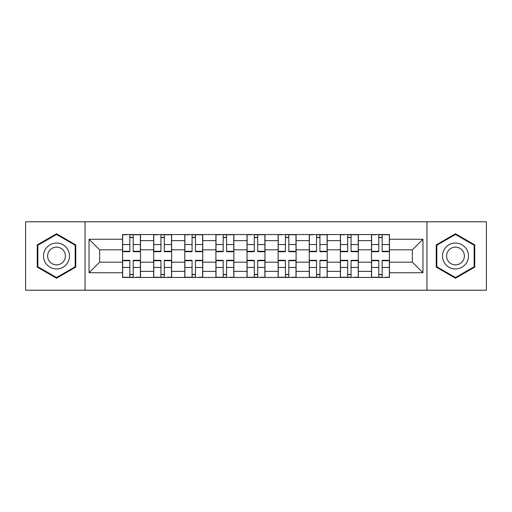 <?xml version="1.0" encoding="UTF-8"?>
<svg xmlns="http://www.w3.org/2000/svg" width="512" height="512" viewBox="0 0 512 512"><rect width="100%" height="100%" fill="white"/><g stroke="black" fill="none" stroke-linecap="round" stroke-linejoin="round"><path stroke-width="0.77" d="M426.957 290.208L486.4 290.208L486.4 221.792L25.6 221.792L25.6 290.208L426.957 290.208L426.957 221.792M153.664 277.446L153.664 240.64L140.499 240.64L140.499 277.446M140.499 240.64L140.499 234.554M153.664 240.64L153.664 234.554M171.622 234.554L171.622 277.446M184.787 277.446L184.787 234.554M202.739 234.554L202.739 277.446M215.904 277.446L215.904 234.554M233.856 234.554L233.856 277.446M247.021 277.446L247.021 234.554M264.979 234.554L264.979 277.446M278.144 277.446L278.144 234.554M296.096 234.554L296.096 277.446M309.261 277.446L309.261 234.554M327.213 234.554L327.213 277.446M340.378 277.446L340.378 234.554M358.336 234.554L358.336 277.446M371.501 277.446L371.501 234.554M371.501 262.182L358.336 262.182M340.378 262.182L327.213 262.182M309.261 262.182L296.096 262.182M278.144 262.182L264.979 262.182M247.021 262.182L233.856 262.182M215.904 262.182L202.739 262.182M184.787 262.182L171.622 262.182M153.664 262.182L140.499 262.182M371.501 249.818L358.336 249.818M340.378 249.818L327.213 249.818M309.261 249.818L296.096 249.818M278.144 249.818L264.979 249.818M247.021 249.818L233.856 249.818M215.904 249.818L202.739 249.818M184.787 249.818L171.622 249.818M153.664 249.818L140.499 249.818M99.61 262.182L122.547 262.182L122.547 249.818L99.61 249.818L99.61 262.182L89.037 272.755L89.037 239.245L122.547 239.245L122.547 249.818M389.453 249.818L389.453 262.182L412.39 262.182L412.39 249.818L389.453 249.818L389.453 234.554L122.547 234.554L122.547 239.245M389.453 239.245L422.963 239.245L422.963 272.755L389.453 272.755L389.453 262.182M122.547 262.182L122.547 277.446L389.453 277.446L389.453 272.755M122.547 272.755L89.037 272.755M85.043 290.208L85.043 221.792M75.77 244.883L56.518 233.773L37.267 244.883L37.267 267.117L56.518 278.227L75.77 267.117L75.77 244.883M474.733 244.883L455.482 233.773L436.23 244.883L436.23 267.117L455.482 278.227L474.733 267.117L474.733 244.883M133.222 274.451L129.83 274.451M129.83 237.549L133.222 237.549M164.339 274.451L160.947 274.451M160.947 237.549L164.339 237.549M195.456 274.451L192.064 274.451M192.064 237.549L195.456 237.549M226.579 274.451L223.187 274.451M223.187 237.549L226.579 237.549M257.696 274.451L254.304 274.451M254.304 237.549L257.696 237.549M288.813 274.451L285.421 274.451M285.421 237.549L288.813 237.549M319.936 274.451L316.544 274.451M316.544 237.549L319.936 237.549M351.053 274.451L347.661 274.451M347.661 237.549L351.053 237.549M382.17 274.451L378.778 274.451M378.778 237.549L382.17 237.549M89.037 239.245L99.61 249.818M412.39 262.182L422.963 272.755M412.39 249.818L422.963 239.245M133.222 251.712L133.222 234.758L140.403 234.758L140.403 251.712L133.222 251.712M129.83 237.35L133.222 237.35M126.835 234.758L122.65 234.758L122.65 251.712L129.83 251.712L129.83 234.758L133.222 234.758M129.83 260.288L129.83 277.242L122.65 277.242L122.65 260.288L129.83 260.288M133.222 274.65L129.83 274.65M136.211 277.242L140.403 277.242L140.403 260.288L133.222 260.288L133.222 277.242L129.83 277.242M164.339 251.712L164.339 234.758L171.52 234.758L171.52 251.712L164.339 251.712M160.947 237.35L164.339 237.35M157.958 234.758L153.766 234.758L153.766 251.712L160.947 251.712L160.947 234.758L164.339 234.758M195.456 251.712L195.456 234.758L202.637 234.758L202.637 251.712L195.456 251.712M192.064 237.35L195.456 237.35M189.075 234.758L184.883 234.758L184.883 251.712L192.064 251.712L192.064 234.758L195.456 234.758M45.293 262.483A12.966 12.966 0 0 0 63.002 267.232A12.966 12.966 0 0 0 67.75 249.517A12.966 12.966 0 0 0 50.035 244.768A12.966 12.966 0 0 0 45.293 262.483M48.832 260.442A8.877 8.877 0 0 0 60.96 263.686A8.877 8.877 0 0 0 64.205 251.558A8.877 8.877 0 0 0 52.083 248.314A8.877 8.877 0 0 0 48.832 260.442M56.518 234.464L75.168 245.229L75.168 266.771L56.518 277.536L37.869 266.771L37.869 245.229L56.518 234.464M444.25 262.483A12.966 12.966 0 0 0 461.965 267.232A12.966 12.966 0 0 0 466.707 249.517A12.966 12.966 0 0 0 448.998 244.768A12.966 12.966 0 0 0 444.25 262.483M447.795 260.442A8.877 8.877 0 0 0 459.917 263.686A8.877 8.877 0 0 0 463.168 251.558A8.877 8.877 0 0 0 451.04 248.314A8.877 8.877 0 0 0 447.795 260.442M455.482 234.464L474.131 245.229L474.131 266.771L455.482 277.536L436.832 266.771L436.832 245.229L455.482 234.464M160.947 260.288L160.947 277.242L153.766 277.242L153.766 260.288L160.947 260.288M164.339 274.65L160.947 274.65M167.328 277.242L171.52 277.242L171.52 260.288L164.339 260.288L164.339 277.242L160.947 277.242M192.064 260.288L192.064 277.242L184.883 277.242L184.883 260.288L192.064 260.288M195.456 274.65L192.064 274.65M198.451 277.242L202.637 277.242L202.637 260.288L195.456 260.288L195.456 277.242L192.064 277.242M226.579 251.712L226.579 234.758L233.76 234.758L233.76 251.712L226.579 251.712M223.187 237.35L226.579 237.35M220.192 234.758L216.006 234.758L216.006 251.712L223.187 251.712L223.187 234.758L226.579 234.758M257.696 251.712L257.696 234.758L264.877 234.758L264.877 251.712L257.696 251.712M254.304 237.35L257.696 237.35M251.315 234.758L247.123 234.758L247.123 251.712L254.304 251.712L254.304 234.758L257.696 234.758M288.813 251.712L288.813 234.758L295.994 234.758L295.994 251.712L288.813 251.712M285.421 237.35L288.813 237.35M282.432 234.758L278.24 234.758L278.24 251.712L285.421 251.712L285.421 234.758L288.813 234.758M223.187 260.288L223.187 277.242L216.006 277.242L216.006 260.288L223.187 260.288M226.579 274.65L223.187 274.65M229.568 277.242L233.76 277.242L233.76 260.288L226.579 260.288L226.579 277.242L223.187 277.242M254.304 260.288L254.304 277.242L247.123 277.242L247.123 260.288L254.304 260.288M257.696 274.65L254.304 274.65M260.685 277.242L264.877 277.242L264.877 260.288L257.696 260.288L257.696 277.242L254.304 277.242M285.421 260.288L285.421 277.242L278.24 277.242L278.24 260.288L285.421 260.288M288.813 274.65L285.421 274.65M291.808 277.242L295.994 277.242L295.994 260.288L288.813 260.288L288.813 277.242L285.421 277.242M319.936 251.712L319.936 234.758L327.117 234.758L327.117 251.712L319.936 251.712M316.544 237.35L319.936 237.35M313.549 234.758L309.363 234.758L309.363 251.712L316.544 251.712L316.544 234.758L319.936 234.758M316.544 260.288L316.544 277.242L309.363 277.242L309.363 260.288L316.544 260.288M319.936 274.65L316.544 274.65M322.925 277.242L327.117 277.242L327.117 260.288L319.936 260.288L319.936 277.242L316.544 277.242M351.053 251.712L351.053 234.758L358.234 234.758L358.234 251.712L351.053 251.712M347.661 237.35L351.053 237.35M344.672 234.758L340.48 234.758L340.48 251.712L347.661 251.712L347.661 234.758L351.053 234.758M347.661 260.288L347.661 277.242L340.48 277.242L340.48 260.288L347.661 260.288M351.053 274.65L347.661 274.65M354.042 277.242L358.234 277.242L358.234 260.288L351.053 260.288L351.053 277.242L347.661 277.242M382.17 251.712L382.17 234.758L389.35 234.758L389.35 251.712L382.17 251.712M378.778 237.35L382.17 237.35M375.789 234.758L371.597 234.758L371.597 251.712L378.778 251.712L378.778 234.758L382.17 234.758M378.778 260.288L378.778 277.242L371.597 277.242L371.597 260.288L378.778 260.288M382.17 274.65L378.778 274.65M385.165 277.242L389.35 277.242L389.35 260.288L382.17 260.288L382.17 277.242L378.778 277.242M340.378 240.64L327.213 240.64M309.261 240.64L296.096 240.64M278.144 240.64L264.979 240.64M247.021 240.64L233.856 240.64M215.904 240.64L202.739 240.64M184.787 240.64L171.622 240.64M371.501 240.64L358.336 240.64M340.378 271.36L327.213 271.36M309.261 271.36L296.096 271.36M278.144 271.36L264.979 271.36M247.021 271.36L233.856 271.36M215.904 271.36L202.739 271.36M184.787 271.36L171.622 271.36M153.664 271.36L140.499 271.36M371.501 271.36L358.336 271.36M133.222 251.29L140.403 251.29M133.222 244.55L140.403 244.55M122.65 251.29L129.83 251.29M122.65 244.55L129.83 244.55M129.83 260.71L122.65 260.71M129.83 267.45L122.65 267.45M140.403 260.71L133.222 260.71M140.403 267.45L133.222 267.45M164.339 251.29L171.52 251.29M164.339 244.55L171.52 244.55M153.766 251.29L160.947 251.29M153.766 244.55L160.947 244.55M195.456 251.29L202.637 251.29M195.456 244.55L202.637 244.55M184.883 251.29L192.064 251.29M184.883 244.55L192.064 244.55M160.947 260.71L153.766 260.71M160.947 267.45L153.766 267.45M171.52 260.71L164.339 260.71M171.52 267.45L164.339 267.45M192.064 260.71L184.883 260.71M192.064 267.45L184.883 267.45M202.637 260.71L195.456 260.71M202.637 267.45L195.456 267.45M226.579 251.29L233.76 251.29M226.579 244.55L233.76 244.55M216.006 251.29L223.187 251.29M216.006 244.55L223.187 244.55M257.696 251.29L264.877 251.29M257.696 244.55L264.877 244.55M247.123 251.29L254.304 251.29M247.123 244.55L254.304 244.55M288.813 251.29L295.994 251.29M288.813 244.55L295.994 244.55M278.24 251.29L285.421 251.29M278.24 244.55L285.421 244.55M223.187 260.71L216.006 260.71M223.187 267.45L216.006 267.45M233.76 260.71L226.579 260.71M233.76 267.45L226.579 267.45M254.304 260.71L247.123 260.71M254.304 267.45L247.123 267.45M264.877 260.71L257.696 260.71M264.877 267.45L257.696 267.45M285.421 260.71L278.24 260.71M285.421 267.45L278.24 267.45M295.994 260.71L288.813 260.71M295.994 267.45L288.813 267.45M319.936 251.29L327.117 251.29M319.936 244.55L327.117 244.55M309.363 251.29L316.544 251.29M309.363 244.55L316.544 244.55M316.544 260.71L309.363 260.71M316.544 267.45L309.363 267.45M327.117 260.71L319.936 260.71M327.117 267.45L319.936 267.45M351.053 251.29L358.234 251.29M351.053 244.55L358.234 244.55M340.48 251.29L347.661 251.29M340.48 244.55L347.661 244.55M347.661 260.71L340.48 260.71M347.661 267.45L340.48 267.45M358.234 260.71L351.053 260.71M358.234 267.45L351.053 267.45M382.17 251.29L389.35 251.29M382.17 244.55L389.35 244.55M371.597 251.29L378.778 251.29M371.597 244.55L378.778 244.55M378.778 260.71L371.597 260.71M378.778 267.45L371.597 267.45M389.35 260.71L382.17 260.71M389.35 267.45L382.17 267.45"/></g></svg>
